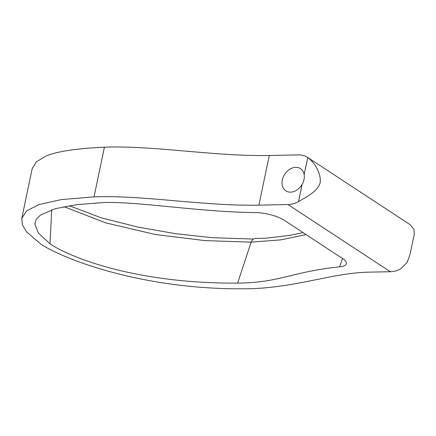 <?xml version="1.0" encoding="UTF-8"?>
<svg xmlns="http://www.w3.org/2000/svg" width="436" height="436" viewBox="0 0 436 436"><rect width="100%" height="100%" fill="white"/><g stroke="black" fill="none" stroke-linecap="round" stroke-linejoin="round"><path stroke-width="0.65" d="M21.8 218.256L26.7 210.855L39.267 204.462L61.16 199.617L94.04 196.87C142.888 194.963 204.173 206.25 258.897 205.149L287.983 204.566A26.601 20.154 -56.7 0 0 298.529 201.579C307.429 196.336 317.561 191.437 320.166 182.793C321.327 173.414 314.541 162.29 307.74 157.489L410.107 224.654L414.047 229.309L414.2 234.661L410.162 253.986L407.131 262.407L400.891 268.74A26.601 20.154 123.3 0 1 390.345 271.732L368.126 272.173C332.712 272.887 294.289 288.223 246.329 288.801C143.515 290.022 64.043 259.464 40.717 244.056L26.558 231.848L22.47 225.052L21.8 218.256L32.133 168.787L36.292 161.892L45.235 156.453C55.639 151.619 75.368 148.534 104.417 147.199C153.27 145.292 214.55 156.573 269.274 155.478L298.344 154.894A26.601 20.154 -56.7 0 1 307.74 157.489L304.148 174.694C304.639 177.91 303.963 181.136 302.126 184.374A13.303 10.077 123.3 0 1 285.858 190.854A13.303 10.077 123.3 0 1 283.237 177A13.303 10.077 123.3 0 1 295.75 167.315A13.303 10.077 123.3 0 1 300.448 168.612A13.303 10.077 123.3 0 1 304.148 174.694M253.18 239.032L212.675 237.734L175.828 233.712L138.087 227.123L101.55 217.918L69.324 205.71M303.053 232.611L290.251 235.331L266.074 238.176L254.673 238.53L252.951 239.206L251.141 242.133L281.04 239.849L306.05 234.579M342.543 258.521L339.546 266.876A22.345 6.72 -168.2 0 0 346.331 263.971A22.345 6.72 -168.2 0 0 342.778 258.673L284.141 220.202A22.345 6.72 -168.2 0 0 254.978 212.555C199.481 212.054 136.691 201.154 102.749 202.587L77.096 204.615L55.497 208.626L40.543 214.975L36.368 219.134L34.82 224.006L38.319 232.971L49.971 243.871L51.731 209.754M339.546 266.876C290.959 271.895 280.114 282.719 237.62 283.089C143.422 283.814 76.028 260.766 49.971 243.871M63.967 206.664L105.85 222.91L155.385 234.514L205.034 240.618L251.141 242.133L237.62 283.089M104.417 147.199L94.04 196.87M302.126 184.374L298.529 201.579M390.345 271.732L287.983 204.566M269.274 155.478L258.897 205.149M414.2 234.661L410.162 253.986"/></g></svg>
